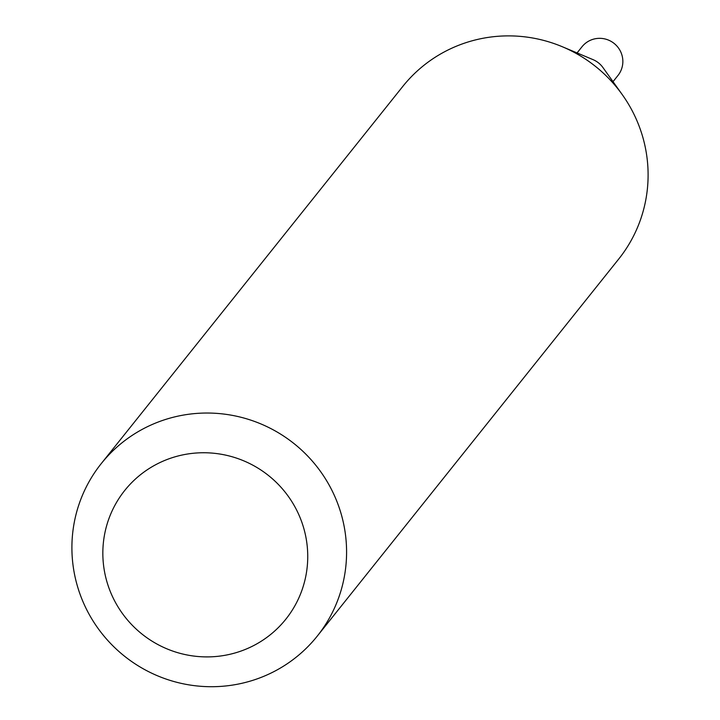 <?xml version="1.0" encoding="UTF-8"?>
<svg xmlns="http://www.w3.org/2000/svg" width="720" height="720" viewBox="0 0 720 720"><rect width="100%" height="100%" fill="white"/><g stroke="black" fill="none" stroke-linecap="round" stroke-linejoin="round"><path stroke-width="1.08" d="M101.286 463.563L402.804 86.409A138.222 135.945 38.6 0 1 444.762 51.669A138.222 135.945 38.6 0 1 562.365 46.755L593.001 59.625A23.013 22.635 38.6 0 1 602.982 67.599L622.278 94.653A138.222 135.945 38.6 0 1 618.723 259.029L317.205 636.183A138.222 135.945 38.6 0 1 275.247 670.923A138.222 135.945 38.6 0 1 104.454 636.633A138.222 135.945 38.6 0 1 101.286 463.563A138.222 135.945 38.6 0 1 143.244 428.823A138.222 135.945 38.6 0 1 314.037 463.122A138.222 135.945 38.6 0 1 317.205 636.183M577.062 52.929L582.021 46.737A23.013 22.635 38.6 0 1 617.436 46.665A23.013 22.635 38.6 0 1 617.967 75.474L613.017 81.666M562.365 46.755A138.222 135.945 38.6 0 1 622.278 94.653M254.52 645.129A103.113 101.421 -141.4 0 0 295.137 507.222A103.113 101.421 -141.4 0 0 156.051 464.526A103.113 101.421 -141.4 0 0 115.443 602.424A103.113 101.421 -141.4 0 0 254.52 645.129"/></g></svg>
